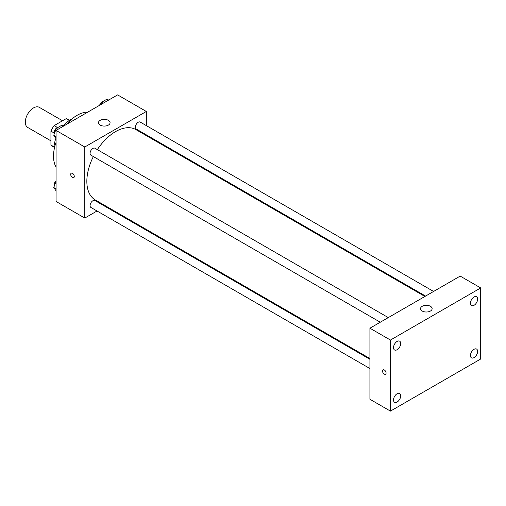 <?xml version="1.0" encoding="UTF-8"?>
<svg xmlns="http://www.w3.org/2000/svg" width="506" height="506" viewBox="0 0 506 506"><rect width="100%" height="100%" fill="white"/><g stroke="black" fill="none" stroke-linecap="round" stroke-linejoin="round"><path stroke-width="0.76" d="M62.548 120.763L39.31 107.342A11.606 6.698 120 0 0 30.366 110.453A11.606 6.698 120 0 0 25.3 122.129A11.606 6.698 120 0 0 27.703 127.442L50.942 140.858M57.425 127.493L54.155 125.608L66.191 118.657A15.585 9 120 0 1 67.962 119.296L69.626 120.251M54.06 146.866L50.942 145.07A15.585 9 120 0 0 52.384 146.285L54.041 147.246M50.942 145.07L50.942 131.168A15.585 9 120 0 1 54.155 125.608M54.212 133.059L50.942 131.168M69.309 120.453L66.191 118.657M54.085 149.846A23.206 13.396 -60 0 1 55.894 138.302M63.054 126.045A23.206 13.396 -60 0 1 71.903 118.986M56.071 167.05A33.364 19.26 -60 0 1 56.071 142.35M66.4 124.457A33.364 19.26 -60 0 1 87.791 112.104M97.032 210.996L84.787 218.061L56.071 201.483L56.071 130.421L117.613 94.888L146.329 111.472L146.329 125.608M105.716 205.98L105.039 206.372M93.351 156.569A40.613 23.447 120 0 0 86.842 181.35A40.613 23.447 120 0 0 95.254 199.94L369.924 358.52M424.901 296.465L135.867 129.593A40.613 23.447 120 0 0 97.354 149.631M146.329 134.855L146.329 135.633M84.787 218.061L84.787 146.999L146.329 111.472M433.585 291.456L140.206 122.072A4.004 2.309 120 0 0 137.126 123.148A4.004 2.309 120 0 0 135.374 127.177A4.004 2.309 120 0 0 136.203 129.011L425.578 296.073M369.924 359.304L94.913 200.528A4.004 2.309 120 0 0 91.826 201.597A4.004 2.309 120 0 0 90.081 205.626A4.004 2.309 120 0 0 90.909 207.46L369.924 368.545M380.284 322.227L90.909 155.159A4.004 2.309 -60 0 1 90.909 150.535A4.004 2.309 -60 0 1 94.913 148.226L388.292 317.604M84.787 146.999L56.071 130.421M100.175 125.09A5.8 3.352 180 0 1 98.474 122.724A5.8 3.352 180 0 1 104.274 119.372A5.8 3.352 180 0 1 110.08 122.724A5.8 3.352 180 0 1 106.5 125.817A5.8 3.352 180 0 1 100.175 125.09M74.274 176.461A2.536 1.467 60 0 1 73.749 177.625A2.536 1.467 60 0 1 71.213 176.158A2.536 1.467 60 0 1 71.213 173.229A2.536 1.467 60 0 1 73.168 173.906A2.536 1.467 60 0 1 74.274 176.461M73.749 177.625A2.536 1.467 60 0 1 71.213 176.158A2.536 1.467 60 0 1 71.213 173.229M369.924 399.266L369.924 328.204L460.188 276.093L480.7 287.939L480.7 359.001L390.442 411.112L369.924 399.266M390.442 411.112L390.442 340.051L369.924 328.204M386.084 373.061A2.536 1.467 60 0 1 385.553 374.225A2.536 1.467 60 0 1 383.017 372.758A2.536 1.467 60 0 1 383.017 369.829A2.536 1.467 60 0 1 384.971 370.506A2.536 1.467 60 0 1 386.084 373.061M390.442 340.051L480.7 287.939M430.442 311.032A5.8 3.352 180 0 1 424.117 311.759A5.8 3.352 180 0 1 420.537 308.666A5.8 3.352 180 0 1 426.337 305.314A5.8 3.352 180 0 1 432.143 308.666A5.8 3.352 180 0 1 430.442 311.032M474.033 297.016A5.085 2.935 120 0 0 470.441 303.239A5.085 2.935 120 0 0 471.491 305.567A5.085 2.935 120 0 0 476.576 302.632A5.085 2.935 120 0 0 476.576 296.763A5.085 2.935 120 0 0 474.033 297.016M397.109 341.43A5.085 2.935 120 0 0 393.516 347.654A5.085 2.935 120 0 0 394.566 349.981A5.085 2.935 120 0 0 399.651 347.046A5.085 2.935 120 0 0 399.651 341.177A5.085 2.935 120 0 0 397.109 341.43M397.109 393.731A5.085 2.935 120 0 0 393.516 399.955A5.085 2.935 120 0 0 394.566 402.283A5.085 2.935 120 0 0 399.651 399.348A5.085 2.935 120 0 0 399.651 393.478A5.085 2.935 120 0 0 397.109 393.731M474.033 349.317A5.085 2.935 120 0 0 470.441 355.541A5.085 2.935 120 0 0 471.491 357.868A5.085 2.935 120 0 0 476.576 354.934A5.085 2.935 120 0 0 476.576 349.064A5.085 2.935 120 0 0 474.033 349.317M385.559 374.225A2.536 1.467 60 0 1 383.017 372.758A2.536 1.467 60 0 1 383.017 369.829M56.071 138.549L53.737 135.228L56.4 128.36L61.732 125.279L63.351 126.215M56.071 136.576L53.737 135.228M58.019 129.296L56.4 128.36M58.215 127.31A4.004 2.309 120 0 0 54.18 132.597A4.004 2.309 120 0 0 54.357 133.628M100.757 104.622L101.693 102.206L107.025 99.132L108.645 100.068M103.313 103.142L101.693 102.206M103.509 101.162A4.004 2.309 120 0 0 99.638 105.267M56.071 190.851L53.737 187.53L56.071 181.509M56.071 188.877L53.737 187.53M56.071 180.731A4.004 2.309 120 0 0 54.18 184.899A4.004 2.309 120 0 0 54.357 185.93"/></g></svg>
